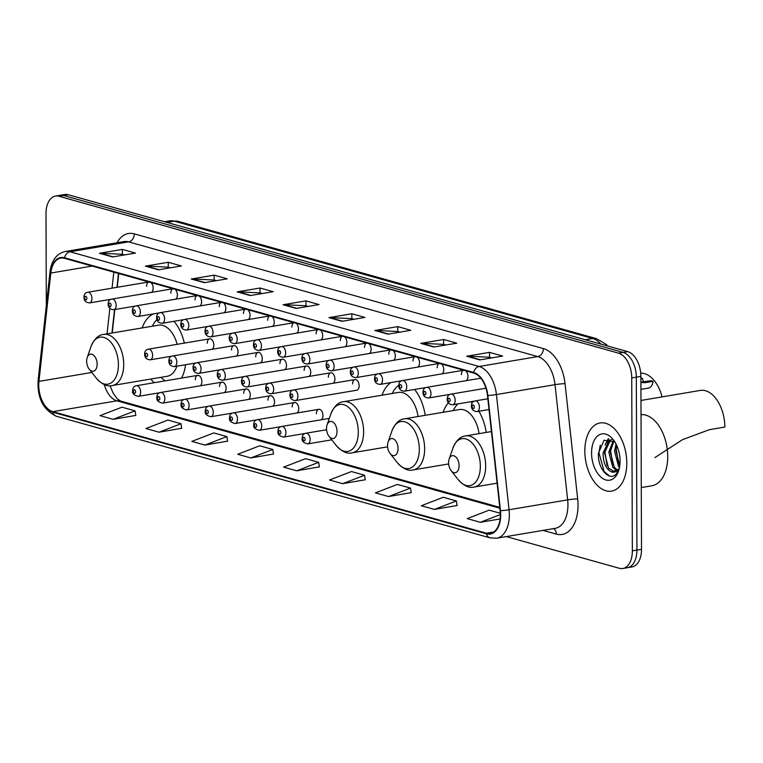 <?xml version="1.0" encoding="UTF-8"?>
<svg xmlns="http://www.w3.org/2000/svg" width="763" height="763" viewBox="0 0 763 763"><rect width="100%" height="100%" fill="white"/><g stroke="black" fill="none" stroke-linecap="round" stroke-linejoin="round"><path stroke-width="1.14" d="M184.36 343.102A38.169 22.594 -99.6 0 0 173.983 321.299M153.868 313.812A38.169 22.594 -99.6 0 0 142.185 327.918M425.201 415.32A38.169 22.594 -99.6 0 0 414.614 389.454M390.875 382.587A38.169 22.594 -99.6 0 0 382.072 395.186M486.222 432.43A38.169 22.594 -99.6 0 0 478.868 411.247M472.249 402.912A38.169 22.594 -99.6 0 0 470.857 401.719M448.367 402.835A38.169 22.594 -99.6 0 0 443.093 412.297M466.098 380.689A5.398 3.195 -99.6 0 0 467.967 376.445A5.398 3.195 -99.6 0 0 465.716 370.818M426.021 387.528L404.361 391.19A5.398 3.195 80.4 0 0 406.736 386.784A5.398 3.195 80.4 0 0 402.559 380.537L463.608 370.227A5.398 3.195 -99.6 0 0 461.415 374.604M441.882 373.899A5.398 3.195 -99.6 0 0 443.751 369.654A5.398 3.195 -99.6 0 0 441.5 364.027M401.805 380.737L380.146 384.399A5.398 3.195 80.4 0 0 382.521 379.993A5.398 3.195 80.4 0 0 378.343 373.746L439.393 363.436A5.398 3.195 -99.6 0 0 437.199 367.814M417.666 367.108A5.398 3.195 -99.6 0 0 419.536 362.864A5.398 3.195 -99.6 0 0 417.285 357.237M415.196 356.655A5.398 3.195 -99.6 0 0 412.983 361.023M393.45 360.317A5.398 3.195 -99.6 0 0 395.32 356.073A5.398 3.195 -99.6 0 0 393.069 350.446M390.98 349.864A5.398 3.195 -99.6 0 0 388.768 354.232M369.235 353.527A5.398 3.195 -99.6 0 0 371.104 349.282A5.398 3.195 -99.6 0 0 368.853 343.655M329.149 360.374L307.499 364.027A5.398 3.195 80.4 0 0 309.873 359.621A5.398 3.195 80.4 0 0 305.696 353.374L366.745 343.064A5.398 3.195 -99.6 0 0 364.552 347.442M345.019 346.736A5.398 3.195 -99.6 0 0 346.888 342.492A5.398 3.195 -99.6 0 0 344.638 336.864M304.933 353.584L283.283 357.237A5.398 3.195 80.4 0 0 285.658 352.83A5.398 3.195 80.4 0 0 281.48 346.583L342.53 336.273A5.398 3.195 -99.6 0 0 340.336 340.651M320.803 339.945A5.398 3.195 -99.6 0 0 322.673 335.701A5.398 3.195 -99.6 0 0 320.422 330.074M280.717 346.793L259.067 350.446A5.398 3.195 80.4 0 0 261.442 346.04A5.398 3.195 80.4 0 0 257.265 339.793L318.314 329.482A5.398 3.195 -99.6 0 0 316.111 333.86M296.578 333.154A5.398 3.195 -99.6 0 0 298.457 328.91A5.398 3.195 -99.6 0 0 296.206 323.283M294.117 322.701A5.398 3.195 -99.6 0 0 291.895 327.069M272.362 326.364A5.398 3.195 -99.6 0 0 274.241 322.12A5.398 3.195 -99.6 0 0 271.99 316.492M269.902 315.911A5.398 3.195 -99.6 0 0 267.679 320.279M248.147 319.573A5.398 3.195 -99.6 0 0 250.026 315.329A5.398 3.195 -99.6 0 0 247.775 309.702M208.07 326.421L186.41 330.074A5.398 3.195 80.4 0 0 188.795 325.667A5.398 3.195 80.4 0 0 184.617 319.42L245.667 309.11A5.398 3.195 -99.6 0 0 243.464 313.488M223.931 312.782A5.398 3.195 -99.6 0 0 225.81 308.538A5.398 3.195 -99.6 0 0 223.559 302.911M183.854 319.63L162.195 323.283A5.398 3.195 80.4 0 0 164.579 318.877A5.398 3.195 80.4 0 0 160.402 312.63L221.451 302.32A5.398 3.195 -99.6 0 0 219.248 306.697M199.715 305.992A5.398 3.195 -99.6 0 0 201.594 301.747A5.398 3.195 -99.6 0 0 199.343 296.12M159.639 312.84L137.979 316.492A5.398 3.195 80.4 0 0 140.363 312.086A5.398 3.195 80.4 0 0 136.186 305.839L197.236 295.529A5.398 3.195 -99.6 0 0 195.032 299.907M175.5 299.201A5.398 3.195 -99.6 0 0 177.378 294.957A5.398 3.195 -99.6 0 0 175.128 289.33M135.423 306.049L113.763 309.702A5.398 3.195 80.4 0 0 116.148 305.295A5.398 3.195 80.4 0 0 111.97 299.058L173.02 288.738A5.398 3.195 -99.6 0 0 170.817 293.116M151.284 292.41A5.398 3.195 -99.6 0 0 153.153 288.166A5.398 3.195 -99.6 0 0 150.912 282.548M148.814 281.957A5.398 3.195 -99.6 0 0 146.601 286.325M354.957 379.573L293.726 389.912A5.398 3.195 80.4 0 1 297.904 396.159A5.398 3.195 80.4 0 1 295.529 400.565L356.76 390.217A5.398 3.195 -99.6 0 0 359.135 385.811A5.398 3.195 -99.6 0 0 354.957 379.573A5.398 3.195 -99.6 0 0 352.582 383.98M333.049 383.274A5.398 3.195 -99.6 0 0 334.919 379.02A5.398 3.195 -99.6 0 0 330.741 372.783A5.398 3.195 -99.6 0 0 328.367 377.189M308.834 376.483A5.398 3.195 -99.6 0 0 310.703 372.23A5.398 3.195 -99.6 0 0 306.526 365.992A5.398 3.195 -99.6 0 0 304.151 370.398M284.618 369.693A5.398 3.195 -99.6 0 0 286.487 365.439A5.398 3.195 -99.6 0 0 282.31 359.201A5.398 3.195 -99.6 0 0 279.935 363.608M260.393 362.902A5.398 3.195 -99.6 0 0 262.272 358.648A5.398 3.195 -99.6 0 0 258.094 352.411A5.398 3.195 -99.6 0 0 255.71 356.817M236.177 356.111A5.398 3.195 -99.6 0 0 238.056 351.867A5.398 3.195 -99.6 0 0 233.879 345.62A5.398 3.195 -99.6 0 0 231.494 350.026M211.961 349.32A5.398 3.195 -99.6 0 0 213.84 345.076A5.398 3.195 -99.6 0 0 209.663 338.829A5.398 3.195 -99.6 0 0 207.278 343.236M321.08 419.803A5.398 3.195 -99.6 0 0 322.949 415.558A5.398 3.195 -99.6 0 0 318.772 409.311A5.398 3.195 -99.6 0 0 316.397 413.718M296.864 413.012A5.398 3.195 -99.6 0 0 298.734 408.768A5.398 3.195 -99.6 0 0 294.556 402.521A5.398 3.195 -99.6 0 0 292.181 406.927M272.649 406.221A5.398 3.195 -99.6 0 0 274.518 401.977A5.398 3.195 -99.6 0 0 270.34 395.73A5.398 3.195 -99.6 0 0 267.966 400.136M248.433 399.43A5.398 3.195 -99.6 0 0 250.302 395.186A5.398 3.195 -99.6 0 0 246.125 388.939A5.398 3.195 -99.6 0 0 243.75 393.346M224.208 392.64A5.398 3.195 -99.6 0 0 226.086 388.396A5.398 3.195 -99.6 0 0 221.909 382.149A5.398 3.195 -99.6 0 0 219.525 386.555M199.992 385.849A5.398 3.195 -99.6 0 0 201.871 381.605A5.398 3.195 -99.6 0 0 197.693 375.358A5.398 3.195 -99.6 0 0 195.309 379.764M118.751 273.526L117.244 287.279M114.803 309.53L112.237 332.973M150.816 379.039A38.169 22.594 -99.6 0 0 154.164 382.711M181.565 378.086A38.169 22.594 -99.6 0 0 185.552 364.733M506.308 536.589L619.308 568.273A21.602 12.79 -99.6 0 0 622.827 568.483L631.983 566.938A21.602 12.79 -99.6 0 0 641.502 549.312L640.891 376.378A21.602 12.79 -99.6 0 0 627.711 351.619L68.193 194.727A21.602 12.79 -99.6 0 0 64.674 194.517L60.096 195.29A21.602 12.79 -99.6 0 1 63.615 195.5A21.602 12.79 -99.6 0 0 60.096 195.29L55.518 196.062A21.602 12.79 -99.6 0 0 45.999 213.688L46.324 305.553M622.827 568.483A21.602 12.79 -99.6 0 0 632.346 550.857L631.735 377.933L636.313 377.151A21.602 12.79 -99.6 0 0 623.133 352.392L63.615 195.5L623.133 352.392A21.602 12.79 -99.6 0 1 636.313 377.151L636.924 550.085L636.313 377.151L640.891 376.378M627.405 567.71A21.602 12.79 -99.6 0 0 636.924 550.085A21.602 12.79 -99.6 0 1 627.405 567.71M626.795 462.922A34.564 20.467 -99.6 0 0 600.061 422.96A34.564 20.467 -99.6 0 0 584.83 451.162A34.564 20.467 -99.6 0 0 611.573 491.124A34.564 20.467 -99.6 0 0 626.795 462.922A34.564 20.467 -99.6 0 0 600.061 422.96A34.564 20.467 -99.6 0 0 584.83 451.162A34.564 20.467 -99.6 0 0 611.573 491.124A34.564 20.467 -99.6 0 0 626.795 462.922M500.356 514.672A23.043 13.639 80.4 0 1 490.199 533.471A23.043 13.639 80.4 0 1 486.441 533.242L52.819 411.648A23.043 13.639 80.4 0 1 38.951 381.386L50.816 273.049A23.043 13.639 80.4 0 1 60.773 258.094A23.043 13.639 80.4 0 1 64.531 258.323L473.642 373.04A23.043 13.639 80.4 0 1 487.481 395.492L500.127 510.705A23.043 13.639 80.4 0 1 500.356 514.672M500.7 514.767A23.615 13.982 -99.6 0 0 500.471 510.705L487.824 395.492A23.615 13.982 -99.6 0 0 473.642 372.478L64.531 257.76A23.615 13.982 -99.6 0 0 50.472 272.858L38.608 381.195A23.615 13.982 -99.6 0 0 52.819 412.211L486.441 533.804A23.615 13.982 -99.6 0 0 500.7 514.767M113.143 419.335L135.108 410.866L121.994 407.184L100.029 415.654L113.143 419.335L135.785 415.406M159.038 432.201L181.003 423.732L167.889 420.06L145.924 428.529L159.038 432.201L181.689 428.272M204.942 445.077L226.897 436.598L213.783 432.926L191.828 441.396L204.942 445.077L227.584 441.138M250.836 457.943L272.801 449.474L259.687 445.792L237.722 454.271L250.836 457.943L273.478 454.014M434.424 509.426L456.388 500.948L443.274 497.276L421.31 505.745L434.424 509.426L457.075 505.488M388.529 496.551L410.494 488.082L397.38 484.41L375.415 492.879L388.529 496.551L411.171 492.621M342.635 483.685L364.59 475.215L351.476 471.534L329.521 480.003L342.635 483.685L365.277 479.755M296.731 470.819L318.696 462.34L305.581 458.668L283.617 467.137L296.731 470.819L319.382 466.88M631.735 377.933A21.602 12.79 -99.6 0 0 618.555 353.164L59.037 196.272A21.602 12.79 -99.6 0 0 55.518 196.062M191.255 279.01L214.145 275.147L227.26 278.819L204.37 282.682L191.255 279.01A5.761 4.473 105.7 0 1 192.057 278.962L204.98 282.587M145.361 266.144L168.251 262.272L181.365 265.953L158.475 269.816L145.361 266.144A5.761 4.473 105.7 0 1 146.153 266.087L159.076 269.711M99.467 253.268L122.347 249.406L135.461 253.078L112.571 256.95L99.467 253.268A5.761 4.473 105.7 0 1 100.258 253.221L113.182 256.845M328.948 317.618L351.838 313.755L364.952 317.427L342.062 321.299L328.948 317.618A5.761 4.473 105.7 0 1 329.74 317.57L342.663 321.194M374.843 330.493L397.733 326.621L410.847 330.303L387.957 334.165L374.843 330.493A5.761 4.473 105.7 0 1 375.644 330.436L388.567 334.06M420.747 343.36L443.637 339.497L456.751 343.169L433.861 347.031L420.747 343.36A5.761 4.473 105.7 0 1 421.538 343.312L434.462 346.936M466.641 356.226L489.531 352.363L502.645 356.044L479.755 359.907L466.641 356.226A5.761 4.473 105.7 0 1 467.433 356.178L480.356 359.802M237.15 291.876L260.04 288.013L273.154 291.695L250.264 295.558L237.15 291.876A5.761 4.473 105.7 0 1 237.951 291.828L250.874 295.453M283.054 304.752L305.944 300.88L319.058 304.561L296.168 308.424L283.054 304.752A5.761 4.473 105.7 0 1 283.846 304.704L296.769 308.328M500.318 513.27L489.169 510.142L467.214 518.621L480.318 522.293L500.099 518.954M305.944 300.88L305.963 305.782M308.166 306.402L305.839 305.753L283.846 304.704M260.04 288.013L260.059 292.916M262.262 293.526L259.945 292.878L237.951 291.828M489.531 352.363L489.55 357.265M491.754 357.876L489.436 357.227L467.433 356.178M443.637 339.497L443.656 344.39M445.859 345.01L443.532 344.361L421.538 343.312M397.733 326.621L397.752 331.524M399.955 332.143L397.637 331.485L375.644 330.436M351.838 313.755L351.857 318.648M354.061 319.268L351.743 318.619L329.74 317.57M122.347 249.406L122.366 254.298M124.569 254.918L122.252 254.27L100.258 253.221M168.251 262.272L168.27 267.174M170.473 267.794L168.146 267.136L146.153 266.087M214.145 275.147L214.165 280.04M216.368 280.66L214.05 280.011L192.057 278.962M318.696 462.34L319.392 466.985M364.59 475.215L365.296 479.86M410.494 488.082L411.19 492.726M456.388 500.948L457.085 505.602M480.318 522.293L500.347 514.567M272.801 449.474L273.497 454.119M226.897 436.598L227.603 441.252M181.003 423.732L181.699 428.377M135.108 410.866L135.804 415.511M641.282 487.567L651.869 485.783A36.004 21.316 -99.6 0 0 667.73 456.408A36.004 21.316 -99.6 0 0 641.025 414.633M619.47 467.547L618.564 466.441L614.53 451.133L616.046 444.056M619.756 465.859L615.96 450.885L616.819 445.668M617 470.885L612.842 467.404L608.807 452.097L613.28 440.604M617.677 470.294L614.272 467.166L610.238 451.858L613.967 441.128M619.079 469.255L611.592 471.963C606.07 469.264 603.228 462.96 603.085 453.06L608.931 440.528L611.43 439.583M614.864 471.992L608.55 468.129L604.515 452.821L610.362 440.28L611.668 439.66M611.592 471.963A16.281 9.633 -99.6 0 0 614.244 472.125A16.281 9.633 -99.6 0 0 619.375 468.005M620.071 461.033A23.481 13.896 -99.6 0 0 613.233 439.631A23.481 13.896 -99.6 0 0 598.802 435.082A23.481 13.896 -99.6 0 0 591.563 453.041A23.481 13.896 -99.6 0 0 602.551 478.382A23.481 13.896 -99.6 0 0 618.535 471.048A23.481 13.896 -99.6 0 0 620.071 461.033M614.806 441.872L604.029 440.241L598.459 453.222C597.305 468.282 609.17 481.644 616.008 474.262L618.831 470.018M609.532 475.978L604.162 471.639L598.936 452.697L600.252 445.163M607.148 465.869L604.706 450.723M606.585 442.607L608.779 438.859M612.87 464.896L610.429 449.76M618.593 463.933L616.151 448.787M605.03 445.048L608.178 438.839M654.873 457.6L682.475 439.669L709.39 429.674L724.85 427.061A31.684 18.76 -99.6 0 0 700.339 390.427L640.977 400.451M448.587 462.721A8.641 5.112 -99.6 0 0 451.095 470.599A8.641 5.112 -99.6 0 0 456.408 472.278A8.641 5.112 -99.6 0 0 459.078 465.659A8.641 5.112 -99.6 0 0 455.034 456.341A8.641 5.112 -99.6 0 0 449.149 459.04A8.641 5.112 -99.6 0 0 448.587 462.721M387.556 445.611A8.641 5.112 -99.6 0 0 390.074 453.489A8.641 5.112 -99.6 0 0 395.387 455.168A8.641 5.112 -99.6 0 0 398.048 448.549A8.641 5.112 -99.6 0 0 394.004 439.23A8.641 5.112 -99.6 0 0 388.129 441.93A8.641 5.112 -99.6 0 0 387.556 445.611M457.895 403.904A34.201 20.248 -99.6 0 0 453.289 410.58M479.069 433.642A25.923 15.346 -99.6 0 0 459.45 409.54L404.59 418.801C399.478 419.183 395.263 423.188 391.963 430.837A23.815 14.096 -99.6 0 1 408.176 423.398A23.815 14.096 -99.6 0 1 419.316 449.102A23.815 14.096 -99.6 0 1 411.982 467.318A23.815 14.096 -99.6 0 1 397.342 462.702L390.074 453.489M662.112 396.884A31.684 18.76 -99.6 0 0 640.739 373.174M326.535 428.501A8.641 5.112 -99.6 0 0 329.053 436.379A8.641 5.112 -99.6 0 0 334.366 438.057A8.641 5.112 -99.6 0 0 337.027 431.438A8.641 5.112 -99.6 0 0 332.983 422.111A8.641 5.112 -99.6 0 0 327.098 424.819A8.641 5.112 -99.6 0 0 326.535 428.501M398.772 385.239A34.201 20.248 -99.6 0 0 392.268 393.47M418.048 416.531A25.923 15.346 -99.6 0 0 398.429 392.43L343.569 401.691C338.457 402.063 334.242 406.078 330.942 413.727A23.815 14.096 -99.6 0 1 347.155 406.288A23.815 14.096 -99.6 0 1 358.295 431.992A23.815 14.096 -99.6 0 1 350.961 450.208A23.815 14.096 -99.6 0 1 336.321 445.592L329.053 436.379M86.648 361.233A8.641 5.112 -99.6 0 0 89.166 369.111A8.641 5.112 -99.6 0 0 94.478 370.789A8.641 5.112 -99.6 0 0 97.139 364.17A8.641 5.112 -99.6 0 0 93.096 354.852A8.641 5.112 -99.6 0 0 87.211 357.551A8.641 5.112 -99.6 0 0 86.648 361.233M177.159 344.313A25.923 15.346 -99.6 0 0 158.532 325.162L103.682 334.423A25.923 15.346 -99.6 0 1 123.73 364.399A25.923 15.346 -99.6 0 1 112.314 385.544L167.173 376.283A25.923 15.346 -99.6 0 0 176.892 366.192M161.012 377.323A34.201 20.248 -99.6 0 0 165.247 380.842M156.901 319.602A34.201 20.248 -99.6 0 0 152.381 326.202M640.939 389.349L648.436 388.09A10.806 6.39 80.4 0 0 653.071 381.347L645.221 382.673L641.368 382.501M653.071 381.347L650.82 380.718L640.92 382.168M643.772 381.901A7.201 4.263 80.4 0 1 642.475 378.372L640.901 377.933M642.475 378.372L640.901 378.639M627.711 351.619L618.555 353.164M641.502 549.312L632.346 550.857M68.193 194.727L59.037 196.272M600.872 344.094A28.803 17.053 -99.6 0 0 592.632 338.486L585.297 339.726M178.256 221.375A14.402 11.178 105.7 0 0 174.317 221.184A28.803 17.053 -99.6 0 0 169.615 220.898L178.256 221.375L596.571 338.677A14.402 11.178 105.7 0 0 592.632 338.486L174.317 221.184L166.973 222.424M486.441 533.242L493.68 532.021M117.016 242.758A36.004 21.316 80.4 0 1 134.298 233.879L543.409 348.596A7.201 5.589 105.7 0 1 537.715 356.588L479.116 366.488A28.803 17.053 80.4 0 1 496.417 394.557L509.064 509.76A28.803 17.053 80.4 0 1 509.341 514.72A28.803 17.053 80.4 0 1 496.656 538.22L555.254 528.32A28.803 17.053 -99.6 0 0 567.939 504.82A28.803 17.053 -99.6 0 0 567.653 499.87L555.016 384.657A28.803 17.053 -99.6 0 0 537.715 356.588L128.604 241.871A28.803 17.053 -99.6 0 0 123.902 241.594L65.303 251.485A28.803 17.053 80.4 0 1 70.005 251.771L479.116 366.488A7.201 5.589 105.7 0 0 473.642 372.478M500.471 510.705A7.201 0.563 173.7 0 0 509.064 509.76L567.653 499.87A7.201 0.563 -6.3 0 1 577.677 498.888A36.004 21.316 80.4 0 1 556.303 534.1L543.037 530.39M64.531 257.76A7.201 5.589 -74.3 0 1 70.005 251.771L128.604 241.871A7.201 5.589 105.7 0 0 134.298 233.879M50.472 272.858A7.201 2.508 -173.7 0 1 50.015 271.819L38.15 380.165C37.082 397.819 43.148 409.855 56.367 416.255L489.989 537.839A7.201 5.589 -74.3 0 1 486.441 533.804M543.409 348.596A36.004 21.316 80.4 0 1 565.04 383.675A7.201 0.563 -6.3 0 0 555.016 384.657L496.417 394.557A7.201 0.563 173.7 0 1 487.824 395.492M38.608 381.195A7.201 2.508 -173.7 0 1 38.15 380.165M52.819 412.211A7.201 5.589 105.7 0 0 56.367 416.255M565.04 383.675L577.677 498.888M556.303 534.1A7.201 5.589 105.7 0 0 553.595 528.606M50.816 273.049L92.151 266.068M38.951 381.386L91.808 372.458M113.821 272.143L112.066 288.156M109.853 308.376L107.068 333.851M104.264 384.542A23.043 13.639 -99.6 0 0 116.911 400.823L499.851 508.206M52.819 411.648L116.911 400.823A12.961 10.062 105.7 0 1 120.459 401.004L499.755 507.357M458.363 479.813A23.815 14.096 -99.6 0 0 473.003 484.429A23.815 14.096 -99.6 0 0 480.347 466.212A23.815 14.096 -99.6 0 0 469.197 440.509A23.815 14.096 -99.6 0 0 452.984 447.948C456.284 440.299 460.499 436.293 465.611 435.911A25.923 15.346 -99.6 0 1 485.669 465.888A25.923 15.346 -99.6 0 1 474.252 487.032C469.293 488.358 463.999 485.955 458.363 479.813L451.095 470.599M448.644 463.942L413.231 469.922A25.923 15.346 -99.6 0 0 424.648 448.778A25.923 15.346 -99.6 0 0 404.59 418.801M387.623 446.832L352.21 452.812A25.923 15.346 -99.6 0 0 363.627 431.667A25.923 15.346 -99.6 0 0 343.569 401.691M89.166 369.111L96.434 378.324A23.815 14.096 -99.6 0 0 111.064 382.94A23.815 14.096 -99.6 0 0 118.408 364.724A23.815 14.096 -99.6 0 0 107.259 339.02A23.815 14.096 -99.6 0 0 91.045 346.459C94.354 338.81 98.561 334.804 103.682 334.423M326.602 429.75L305.973 433.231A5.398 3.195 80.4 0 1 310.15 439.478A5.398 3.195 80.4 0 1 307.775 443.885L331.781 439.831M305.105 439.354A1.803 1.068 -99.6 0 0 304.008 437.285A1.803 1.068 -99.6 0 0 302.921 438.735A1.803 1.068 -99.6 0 0 304.017 440.804A1.803 1.068 -99.6 0 0 305.105 439.354M329.32 418.41L281.757 426.441A5.398 3.195 80.4 0 1 285.934 432.688A5.398 3.195 80.4 0 1 283.559 437.094L305.219 433.441M280.889 432.564A1.803 1.068 -99.6 0 0 279.792 430.494A1.803 1.068 -99.6 0 0 278.705 431.944A1.803 1.068 -99.6 0 0 279.802 434.013A1.803 1.068 -99.6 0 0 280.889 432.564M318.772 409.311L257.541 419.65A5.398 3.195 80.4 0 1 261.719 425.897A5.398 3.195 80.4 0 1 259.344 430.303L280.994 426.651M256.673 425.773A1.803 1.068 -99.6 0 0 255.576 423.703A1.803 1.068 -99.6 0 0 254.489 425.153A1.803 1.068 -99.6 0 0 255.586 427.223A1.803 1.068 -99.6 0 0 256.673 425.773M294.556 402.521L233.325 412.859A5.398 3.195 80.4 0 1 237.503 419.106A5.398 3.195 80.4 0 1 235.128 423.513L256.778 419.86M232.457 418.982A1.803 1.068 -99.6 0 0 231.361 416.913A1.803 1.068 -99.6 0 0 230.273 418.362A1.803 1.068 -99.6 0 0 231.37 420.432A1.803 1.068 -99.6 0 0 232.457 418.982M270.34 395.73L209.11 406.078A5.398 3.195 80.4 0 1 213.287 412.316A5.398 3.195 80.4 0 1 210.912 416.722L232.562 413.069M208.242 412.192A1.803 1.068 -99.6 0 0 207.145 410.122A1.803 1.068 -99.6 0 0 206.058 411.572A1.803 1.068 -99.6 0 0 207.154 413.641A1.803 1.068 -99.6 0 0 208.242 412.192M246.125 388.939L184.894 399.287A5.398 3.195 80.4 0 1 189.071 405.525A5.398 3.195 80.4 0 1 186.697 409.931L208.347 406.278M184.026 405.401A1.803 1.068 -99.6 0 0 182.929 403.331A1.803 1.068 -99.6 0 0 181.842 404.781A1.803 1.068 -99.6 0 0 182.939 406.851A1.803 1.068 -99.6 0 0 184.026 405.401M221.909 382.149L160.678 392.497A5.398 3.195 80.4 0 1 164.856 398.734A5.398 3.195 80.4 0 1 162.481 403.141L184.131 399.488M159.81 398.61A1.803 1.068 -99.6 0 0 158.714 396.541A1.803 1.068 -99.6 0 0 157.626 397.99A1.803 1.068 -99.6 0 0 158.723 400.06A1.803 1.068 -99.6 0 0 159.81 398.61M197.693 375.358L136.463 385.706A5.398 3.195 80.4 0 1 140.64 391.944A5.398 3.195 80.4 0 1 138.256 396.35L159.915 392.697M135.595 391.82A1.803 1.068 -99.6 0 0 134.498 389.75A1.803 1.068 -99.6 0 0 133.411 391.2A1.803 1.068 -99.6 0 0 134.507 393.269A1.803 1.068 -99.6 0 0 135.595 391.82M290.674 395.415A1.803 1.068 -99.6 0 0 291.771 397.475A1.803 1.068 -99.6 0 0 292.858 396.026A1.803 1.068 -99.6 0 0 291.762 393.966A1.803 1.068 -99.6 0 0 290.674 395.415M273.688 389.368A5.398 3.195 80.4 0 1 271.313 393.775C267.603 393.47 265.743 391.6 265.715 388.148C265.696 385.229 266.964 383.551 269.511 383.121A5.398 3.195 80.4 0 1 273.688 389.368M266.459 388.625A1.803 1.068 -99.6 0 0 267.555 390.685A1.803 1.068 -99.6 0 0 268.643 389.235A1.803 1.068 -99.6 0 0 267.546 387.175A1.803 1.068 -99.6 0 0 266.459 388.625M249.472 382.578A5.398 3.195 80.4 0 1 247.098 386.984C243.387 386.679 241.528 384.81 241.499 381.357C241.48 378.438 242.748 376.769 245.295 376.331A5.398 3.195 80.4 0 1 249.472 382.578M242.243 381.834A1.803 1.068 -99.6 0 0 243.34 383.894A1.803 1.068 -99.6 0 0 244.427 382.444A1.803 1.068 -99.6 0 0 243.33 380.384A1.803 1.068 -99.6 0 0 242.243 381.834M225.257 375.787A5.398 3.195 80.4 0 1 222.882 380.193C219.172 379.888 217.312 378.019 217.283 374.566C217.264 371.648 218.533 369.979 221.079 369.54A5.398 3.195 80.4 0 1 225.257 375.787M218.027 375.043A1.803 1.068 -99.6 0 0 219.124 377.103A1.803 1.068 -99.6 0 0 220.211 375.654A1.803 1.068 -99.6 0 0 219.115 373.593A1.803 1.068 -99.6 0 0 218.027 375.043M201.041 368.996A5.398 3.195 80.4 0 1 198.666 373.403C194.956 373.097 193.096 371.228 193.068 367.785C193.049 364.857 194.317 363.188 196.864 362.749A5.398 3.195 80.4 0 1 201.041 368.996M193.812 368.252A1.803 1.068 -99.6 0 0 194.908 370.313A1.803 1.068 -99.6 0 0 195.996 368.863A1.803 1.068 -99.6 0 0 194.899 366.803A1.803 1.068 -99.6 0 0 193.812 368.252M176.825 362.206A5.398 3.195 80.4 0 1 174.441 366.612C170.74 366.307 168.881 364.437 168.852 360.994C168.833 358.066 170.101 356.397 172.648 355.959A5.398 3.195 80.4 0 1 176.825 362.206M169.596 361.462A1.803 1.068 -99.6 0 0 170.693 363.522A1.803 1.068 -99.6 0 0 171.78 362.072A1.803 1.068 -99.6 0 0 170.674 360.012A1.803 1.068 -99.6 0 0 169.596 361.462M152.61 355.415A5.398 3.195 80.4 0 1 150.225 359.821C146.525 359.516 144.665 357.647 144.636 354.204C144.617 351.285 145.886 349.607 148.432 349.168A5.398 3.195 80.4 0 1 152.61 355.415M145.371 354.671A1.803 1.068 -99.6 0 0 146.477 356.731A1.803 1.068 -99.6 0 0 147.564 355.281A1.803 1.068 -99.6 0 0 146.458 353.221A1.803 1.068 -99.6 0 0 145.371 354.671M479.393 407.156A5.398 3.195 80.4 0 1 477.009 411.562C473.308 411.257 471.439 409.388 471.42 405.945C471.4 403.026 472.659 401.348 475.215 400.909A5.398 3.195 80.4 0 1 479.393 407.156M472.154 406.412A1.803 1.068 -99.6 0 0 473.26 408.472A1.803 1.068 -99.6 0 0 474.348 407.022A1.803 1.068 -99.6 0 0 473.241 404.962A1.803 1.068 -99.6 0 0 472.154 406.412M645.221 382.673L642.971 382.044M455.177 400.365A5.398 3.195 80.4 0 1 452.793 404.771C449.092 404.466 447.223 402.597 447.204 399.154C447.185 396.235 448.444 394.557 451 394.118A5.398 3.195 80.4 0 1 455.177 400.365M447.938 399.621A1.803 1.068 -99.6 0 0 449.035 401.681A1.803 1.068 -99.6 0 0 450.122 400.232A1.803 1.068 -99.6 0 0 449.026 398.172A1.803 1.068 -99.6 0 0 447.938 399.621M430.961 393.574A5.398 3.195 80.4 0 1 428.577 397.981C424.877 397.676 423.007 395.806 422.988 392.363C422.969 389.445 424.228 387.766 426.775 387.327A5.398 3.195 80.4 0 1 430.961 393.574M423.723 392.831A1.803 1.068 -99.6 0 0 424.819 394.891A1.803 1.068 -99.6 0 0 425.907 393.441A1.803 1.068 -99.6 0 0 424.81 391.381A1.803 1.068 -99.6 0 0 423.723 392.831M399.507 386.04A1.803 1.068 -99.6 0 0 400.604 388.1A1.803 1.068 -99.6 0 0 401.691 386.65A1.803 1.068 -99.6 0 0 400.594 384.59A1.803 1.068 -99.6 0 0 399.507 386.04M375.291 379.249A1.803 1.068 -99.6 0 0 376.388 381.309A1.803 1.068 -99.6 0 0 377.475 379.86A1.803 1.068 -99.6 0 0 376.378 377.799A1.803 1.068 -99.6 0 0 375.291 379.249M358.305 373.202A5.398 3.195 80.4 0 1 355.93 377.609C352.229 377.313 350.36 375.434 350.331 371.991C350.312 369.073 351.581 367.394 354.127 366.955A5.398 3.195 80.4 0 1 358.305 373.202M351.075 372.458A1.803 1.068 -99.6 0 0 352.172 374.519A1.803 1.068 -99.6 0 0 353.259 373.069A1.803 1.068 -99.6 0 0 352.163 371.009A1.803 1.068 -99.6 0 0 351.075 372.458M334.089 366.412A5.398 3.195 80.4 0 1 331.714 370.818C328.004 370.522 326.144 368.643 326.116 365.2C326.097 362.282 327.365 360.603 329.912 360.165A5.398 3.195 80.4 0 1 334.089 366.412M326.86 365.668A1.803 1.068 -99.6 0 0 327.956 367.737A1.803 1.068 -99.6 0 0 329.044 366.278A1.803 1.068 -99.6 0 0 327.947 364.218A1.803 1.068 -99.6 0 0 326.86 365.668M302.644 358.877A1.803 1.068 -99.6 0 0 303.741 360.947A1.803 1.068 -99.6 0 0 304.828 359.487A1.803 1.068 -99.6 0 0 303.731 357.427A1.803 1.068 -99.6 0 0 302.644 358.877M278.428 352.086A1.803 1.068 -99.6 0 0 279.525 354.156A1.803 1.068 -99.6 0 0 280.612 352.697A1.803 1.068 -99.6 0 0 279.516 350.637A1.803 1.068 -99.6 0 0 278.428 352.086M254.213 345.296A1.803 1.068 -99.6 0 0 255.309 347.365A1.803 1.068 -99.6 0 0 256.397 345.906A1.803 1.068 -99.6 0 0 255.3 343.846A1.803 1.068 -99.6 0 0 254.213 345.296M237.226 339.249A5.398 3.195 80.4 0 1 234.842 343.655C231.141 343.36 229.281 341.481 229.253 338.038C229.234 335.119 230.502 333.441 233.049 333.002A5.398 3.195 80.4 0 1 237.226 339.249M229.997 338.505A1.803 1.068 -99.6 0 0 231.094 340.575A1.803 1.068 -99.6 0 0 232.181 339.125A1.803 1.068 -99.6 0 0 231.084 337.055A1.803 1.068 -99.6 0 0 229.997 338.505M213.011 332.458A5.398 3.195 80.4 0 1 210.626 336.864C206.926 336.569 205.066 334.69 205.037 331.247C205.018 328.328 206.287 326.65 208.833 326.211A5.398 3.195 80.4 0 1 213.011 332.458M205.781 331.714A1.803 1.068 -99.6 0 0 206.878 333.784A1.803 1.068 -99.6 0 0 207.965 332.334A1.803 1.068 -99.6 0 0 206.859 330.265A1.803 1.068 -99.6 0 0 205.781 331.714M181.556 324.924A1.803 1.068 -99.6 0 0 182.662 326.993A1.803 1.068 -99.6 0 0 183.749 325.543A1.803 1.068 -99.6 0 0 182.643 323.474A1.803 1.068 -99.6 0 0 181.556 324.924M157.34 318.133A1.803 1.068 -99.6 0 0 158.446 320.202A1.803 1.068 -99.6 0 0 159.534 318.753A1.803 1.068 -99.6 0 0 158.427 316.683A1.803 1.068 -99.6 0 0 157.34 318.133M133.124 311.342A1.803 1.068 -99.6 0 0 134.231 313.412A1.803 1.068 -99.6 0 0 135.309 311.962A1.803 1.068 -99.6 0 0 134.212 309.892A1.803 1.068 -99.6 0 0 133.124 311.342M108.909 304.551A1.803 1.068 -99.6 0 0 110.006 306.621A1.803 1.068 -99.6 0 0 111.093 305.171A1.803 1.068 -99.6 0 0 109.996 303.102A1.803 1.068 -99.6 0 0 108.909 304.551M91.932 298.505A5.398 3.195 80.4 0 1 89.548 302.911C85.847 302.615 83.978 300.746 83.959 297.293C83.94 294.375 85.198 292.696 87.745 292.267A5.398 3.195 80.4 0 1 91.932 298.505M84.693 297.761A1.803 1.068 -99.6 0 0 85.79 299.83A1.803 1.068 -99.6 0 0 86.877 298.381A1.803 1.068 -99.6 0 0 85.78 296.311A1.803 1.068 -99.6 0 0 84.693 297.761M169.615 220.898L164.579 221.747M596.571 338.677L606.404 344.552L607.787 346.03M65.303 251.485C56.615 253.612 51.512 260.383 50.015 271.819M489.989 537.839L496.656 538.22M118.484 273.45L116.968 287.327M114.526 309.578L111.961 333.021M110.025 385.735L113.201 393.298L117.149 398.715L120.459 401.004M497.104 483.179L474.252 487.032M491.439 431.553L465.611 435.911M449.149 459.04L452.984 447.948M413.231 469.922C408.272 471.248 402.978 468.844 397.342 462.702M388.129 441.93L391.963 430.837M352.21 452.812C347.251 454.138 341.958 451.734 336.321 445.592M327.098 424.819L330.942 413.727M112.314 385.544C107.354 386.87 102.061 384.466 96.434 378.324M87.211 357.551L91.045 346.459M305.973 433.231C303.426 433.67 302.167 435.349 302.186 438.267C301.585 440.966 303.445 442.845 307.775 443.885M281.757 426.441C279.21 426.879 277.942 428.558 277.961 431.476C277.37 434.176 279.229 436.054 283.559 437.094M257.541 419.65C254.995 420.089 253.726 421.767 253.745 424.686C253.154 427.385 255.014 429.264 259.344 430.303M233.325 412.859C230.779 413.298 229.51 414.977 229.529 417.895C228.938 420.594 230.798 422.473 235.128 423.513M209.11 406.078C206.563 406.507 205.295 408.186 205.314 411.104C204.722 413.804 206.582 415.682 210.912 416.722M184.894 399.287C182.347 399.717 181.079 401.395 181.098 404.314C180.507 407.013 182.367 408.892 186.697 409.931M160.678 392.497C158.132 392.926 156.863 394.605 156.882 397.523C156.291 400.222 158.151 402.101 162.481 403.141M136.463 385.706C133.916 386.135 132.648 387.814 132.667 390.732C132.075 393.431 133.935 395.31 138.256 396.35M295.529 400.565C291.819 400.26 289.959 398.391 289.93 394.938C289.911 392.02 291.18 390.341 293.726 389.912M292.963 390.112L271.313 393.775M330.741 372.783L269.511 383.121M268.748 383.322L247.098 386.984M306.526 365.992L245.295 376.331M244.532 376.531L222.882 380.193M282.31 359.201L221.079 369.54M220.316 369.74L198.666 373.403M258.094 352.411L196.864 362.749M196.101 362.95L174.441 366.612M233.879 345.62L172.648 355.959M171.885 356.159L150.225 359.821M209.663 338.829L148.432 349.168M489.026 409.531L477.009 411.562M487.843 398.772L475.215 400.909M474.452 401.109L452.793 404.771M485.964 388.214L451 394.118M450.237 394.318L428.577 397.981M480.804 378.21L426.775 387.327M404.361 391.19C400.661 390.885 398.791 389.016 398.772 385.573C398.753 382.654 400.012 380.975 402.559 380.537M380.146 384.399C376.445 384.104 374.576 382.225 374.557 378.782C374.538 375.863 375.797 374.185 378.343 373.746M377.58 373.946L355.93 377.609M415.177 356.645L354.127 366.955M353.364 367.156L331.714 370.818M390.961 349.855L329.912 360.165M307.499 364.027C303.788 363.732 301.929 361.853 301.9 358.41C301.881 355.491 303.149 353.813 305.696 353.374M283.283 357.237C279.573 356.941 277.713 355.062 277.684 351.619C277.665 348.701 278.934 347.022 281.48 346.583M259.067 350.446C255.357 350.15 253.497 348.271 253.469 344.828C253.45 341.91 254.718 340.231 257.265 339.793M256.502 340.002L234.842 343.655M294.098 322.692L233.049 333.002M232.286 333.212L210.626 336.864M269.883 315.901L208.833 326.211M186.41 330.074C182.71 329.778 180.85 327.899 180.821 324.456C180.802 321.538 182.071 319.859 184.617 319.42M162.195 323.283C158.494 322.987 156.625 321.109 156.606 317.666C156.587 314.747 157.846 313.068 160.402 312.63M137.979 316.492C134.278 316.197 132.409 314.318 132.39 310.875C132.371 307.956 133.63 306.278 136.186 305.839M113.763 309.702C110.063 309.406 108.193 307.527 108.174 304.084C108.155 301.166 109.414 299.487 111.97 299.058M111.207 299.258L89.548 302.911M148.804 281.957L87.745 292.267"/></g></svg>
